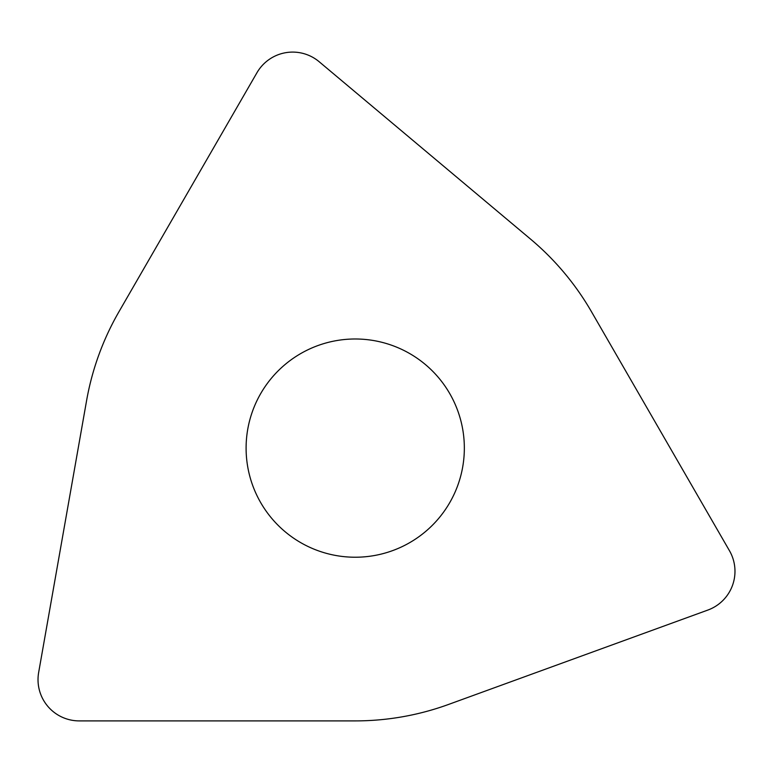 <?xml version="1.0" encoding="UTF-8"?>
<svg xmlns="http://www.w3.org/2000/svg" width="773" height="773" viewBox="0 0 773 773"><rect width="100%" height="100%" fill="white"/><g stroke="black" fill="none" stroke-linecap="round" stroke-linejoin="round"><path stroke-width="1.16" d="M79.261 720.9A41.24 41.24 0 0 1 38.65 672.5L86.566 400.733A272.801 272.801 0 0 1 118.974 311.703L256.955 72.72A41.24 41.24 0 0 1 319.181 61.743L530.578 239.128A272.801 272.801 0 0 1 591.471 311.703L729.451 550.695A41.24 41.24 0 0 1 707.836 610.071L448.524 704.454A272.801 272.801 0 0 1 355.222 720.9L79.261 720.9L355.222 720.9A272.801 272.801 0 0 0 448.524 704.454L707.836 610.071A41.24 41.24 0 0 0 729.451 550.695L591.471 311.703A272.801 272.801 0 0 0 530.578 239.128L319.181 61.743A41.24 41.24 0 0 0 256.955 72.72L118.974 311.703A272.801 272.801 0 0 0 86.566 400.733L38.65 672.5A41.24 41.24 0 0 0 79.261 720.9M271.632 518.248A109.119 109.119 0 0 0 425.363 531.698A109.119 109.119 0 0 0 438.813 377.968A109.119 109.119 0 0 0 285.082 364.518A109.119 109.119 0 0 0 271.632 518.248"/></g></svg>
